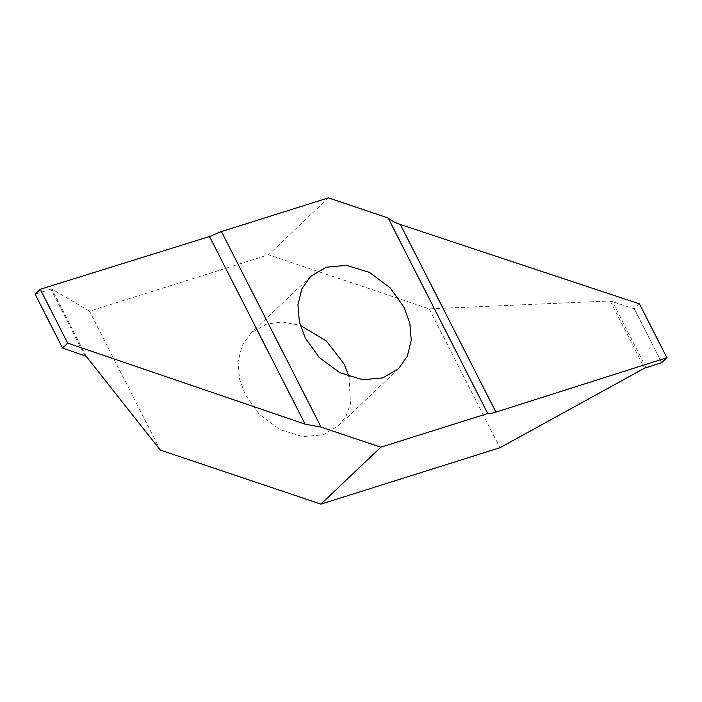 <?xml version="1.0" encoding="UTF-8"?>
<svg xmlns="http://www.w3.org/2000/svg" width="702" height="702" viewBox="0 0 702 702"><rect width="100%" height="100%" fill="white"/><g stroke="black" fill="none" stroke-linecap="round" stroke-linejoin="round"><path stroke-width="0.53" stroke-dasharray="3.51 2.63" d="M349.078 376.676L350.482 403.834L346.068 415.97L338.654 425.649L322.938 434.819L302.816 436.644L279.817 429.58L259.284 414.277L245.437 394.989L239.54 378.983L238.066 361.811L241.971 345.814L250.807 333.274L266.523 324.105L282.178 321.981L300.245 325.324M328.387 197.876L268.533 254.8L89.514 311.188L51.895 289.04L50.965 289.145L84.74 355.431M62.575 348.078L35.109 294.182L50.965 289.145M160.275 450.061L89.514 311.188M639.452 303.869L634.239 308.766L610.24 300.956L429.194 308.862L268.533 254.8M429.194 308.862L499.947 447.736M86.153 356.283L51.895 289.04M661.749 362.618L634.301 308.757M634.239 308.766L661.696 362.653M646.007 367.541L612.232 301.255M610.24 300.956L644.497 368.199M310.67 276.351L250.807 333.274M398.517 368.725L338.654 425.649"/><path stroke-width="1.05" d="M300.245 325.324L326.448 341.032L344.024 363.934L349.078 376.676M305.3 338.066L299.403 322.06L297.92 304.887L301.825 288.891L310.67 276.351L326.386 267.181L346.507 265.356L369.506 272.42L390.04 287.723L403.887 307.011L409.784 323.017L411.258 340.189L407.353 356.186L398.517 368.725L382.801 377.895L362.671 379.721L339.68 372.665L319.138 357.353L305.3 338.066M380.791 447.2L321.06 427.097L221.437 231.572L328.387 197.876L388.118 217.98L487.75 413.504L380.791 447.2L320.937 504.124L499.947 447.736L644.497 368.199L661.696 362.653L666.891 357.722L639.425 303.826L666.891 357.713L495.937 412.118C492.242 413.285 489.513 413.741 487.75 413.504M35.1 294.191L62.548 348.06L67.699 343.146L40.251 289.285L35.109 294.182L62.548 348.043L86.153 356.283L160.275 450.061L320.937 504.124M40.251 289.285L67.699 343.146M321.06 427.097L305.116 424.14L209.512 236.513L40.304 289.259M209.512 236.513L221.437 231.572M305.116 424.14L67.761 343.146M388.118 217.98C391.093 220.586 395.165 222.753 400.333 224.491L639.452 303.869M400.333 224.491L495.937 412.118M639.452 303.852L666.9 357.713"/></g></svg>
